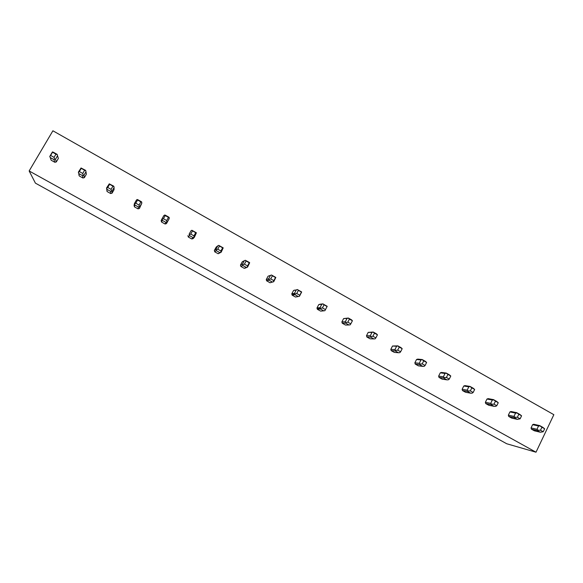 <?xml version="1.0" encoding="UTF-8"?>
<svg xmlns="http://www.w3.org/2000/svg" width="583" height="583" viewBox="0 0 583 583"><rect width="100%" height="100%" fill="white"/><g stroke="black" fill="none" stroke-linecap="round" stroke-linejoin="round"><path stroke-width="0.87" d="M29.15 170.965L35.41 183.135L506.714 443.75L536.003 452.211L29.15 170.965L52.9 130.789L553.85 414.688L536.003 452.211M531.062 427.907L531.412 429.154L534.363 430.801L540.324 432.229L537.344 430.56L538.065 430.174L536.987 429.299L538.554 426.005L532.614 424.664L531.062 427.907L536.987 429.299M544.646 428.767L543.218 431.77L540.492 430.247L541.928 427.237L544.646 428.767L542.693 427.266L539.712 425.597L533.758 424.256L532.614 424.664M508.347 415.183L508.704 416.437L511.685 418.106L517.361 419.359L514.344 417.668L515.015 417.253L513.98 416.4L515.576 413.092L509.921 411.926L508.347 415.183L513.98 416.4M521.581 415.803L520.131 418.82L517.376 417.275L518.834 414.258L521.581 415.803L519.759 414.382L516.742 412.684L511.08 411.525L509.921 411.926M485.377 402.314L485.734 403.574L488.751 405.258L494.129 406.344L491.075 404.631L491.702 404.179L490.711 403.356L492.329 400.033L486.973 399.042L485.377 402.314L490.711 403.356M498.254 402.7L496.782 405.724L493.998 404.165L495.47 401.133L498.254 402.7L496.563 401.344L493.517 399.632L488.139 398.641L486.973 399.042M462.137 389.298L462.501 390.566L465.547 392.272L470.634 393.175L467.544 391.441L468.12 390.96L467.18 390.158L468.819 386.828L463.762 386.012L462.137 389.298L467.18 390.158M474.657 389.437L473.163 392.476L470.343 390.894L471.836 387.855L474.657 389.437L473.105 388.154L470.015 386.427L464.942 385.618L463.762 386.012M438.642 376.13L439.006 377.405L442.089 379.132L446.862 379.846L443.736 378.097L444.261 377.58L443.371 376.807L445.033 373.463L440.282 372.836L438.642 376.13L443.371 376.807M450.776 376.02L449.267 379.067L446.418 377.471L447.933 374.417L450.776 376.02L449.362 374.818L446.243 373.062L441.477 372.442L440.282 372.836M414.87 362.808L415.234 364.098L418.354 365.84L422.813 366.372L419.651 364.601L420.124 364.047L419.279 363.296L420.97 359.944L416.532 359.507L414.87 362.808L419.279 363.296M426.625 362.444L425.087 365.505L422.201 363.887L423.739 360.826L426.625 362.444L425.35 361.322L422.194 359.543L417.749 359.113L416.532 359.507M390.821 349.341L391.193 350.631L394.348 352.394L398.48 352.737L395.289 350.944L395.697 350.354L394.91 349.632L396.622 346.266L392.512 346.025L390.821 349.341L394.91 349.632M402.183 348.707L400.623 351.782L397.701 350.143L399.268 347.074L402.183 348.707L401.06 347.665L397.861 345.872L392.512 346.025M366.496 335.713L366.867 337.01L370.059 338.796L373.863 338.934L370.628 337.12L370.985 336.5L370.249 335.801L371.983 332.427L368.208 332.383L366.496 335.713L370.249 335.801M377.449 334.81L375.867 337.892L372.916 336.238L374.497 333.155L377.449 334.81L376.472 333.848L373.244 332.033L368.208 332.383M341.878 321.918L342.257 323.23L345.486 325.037L348.955 324.971L345.675 323.135L345.974 322.479L345.289 321.809L347.053 318.427L343.62 318.58L341.878 321.918L345.289 321.809M352.416 320.745L350.813 323.835L347.825 322.159L349.436 319.069L352.416 320.745L351.6 319.87L348.328 318.034L343.62 318.58M316.977 307.97L317.356 309.281L320.628 311.111L323.74 310.841L320.424 308.983L320.665 308.29L320.038 307.649L321.823 304.253L318.741 304.618L316.977 307.97L320.038 307.649M320.016 304.231L318.741 304.618M291.777 293.847L292.163 295.173L295.472 297.024L298.226 296.543L294.874 294.663L295.049 293.927L294.481 293.322L296.295 289.911L293.562 290.487L291.777 293.847L294.481 293.322M294.991 290.188L293.562 290.487M269.106 275.846L268.085 276.189L266.278 279.563L266.569 280.707L270.009 282.77L271.321 282.391M249.233 262.765L247.535 265.899L244.401 264.143L246.099 261.002L249.233 262.765L249.677 262.744L249.138 262.299L245.275 260.273L242.309 261.723L240.466 265.105L240.859 266.446L244.248 268.34L245.574 267.961M214.347 250.471L214.748 251.82L218.173 253.743L221.168 252.213L219.806 252.592L216.329 250.639L215.929 249.269L217.823 245.822L216.213 247.075L214.347 250.471L215.929 249.269M187.908 235.656L188.309 237.019L191.778 238.964L193.141 238.593L194.401 237.201L193.024 237.58L189.497 235.605L189.096 234.228L191.02 230.766L189.096 234.228M161.928 218.997L161.148 220.666L161.557 222.036L165.069 224.003L166.447 223.632L169.252 218.538L167.306 222.006L165.907 222.378L162.336 220.381L161.928 218.997L163.881 215.521L165.281 215.149L168.837 217.153L169.252 218.538M134.425 203.569L134.061 205.486L134.469 206.863L138.025 208.86L139.417 208.488L141.837 203.139L139.862 206.622L138.448 206.994L134.841 204.968L134.425 203.569L136.407 200.086L137.158 199.51L137.821 199.721L141.429 201.747L141.837 203.139M106.572 187.952L107.046 191.508L110.646 193.527L112.06 193.162L114.035 189.723L114.086 187.551L112.082 191.042L110.646 191.413L106.988 189.358L106.572 187.952L109.276 183.842L113.67 186.145L114.086 187.551M78.96 174.404L79.281 175.964L82.924 178.004L84.36 177.647L86.364 174.193L85.985 171.766L83.945 175.264L82.495 175.629L78.792 173.559L78.37 172.138L81.044 167.977L85.563 170.345L85.985 171.766M50.794 159.159L51.166 160.223L54.86 162.285L56.311 161.928L58.344 158.467L57.928 157.067M294.852 290.108L294.036 290.283M78.865 174.565L79.033 175.381M531.412 429.154L537.344 430.56M543.218 431.77L540.324 432.229M539.712 425.597L540.084 425.954L538.554 426.005M541.928 427.237L540.084 425.954M540.492 430.247L538.065 430.174M508.704 416.437L514.344 417.668M520.131 418.82L517.361 419.359M516.742 412.684L517.063 413.019L515.576 413.092M518.834 414.258L517.063 413.019M517.376 417.275L515.015 417.253M485.734 403.574L491.075 404.631M496.782 405.724L495.616 406.373L494.129 406.344M493.517 399.632L493.779 399.931L492.329 400.033M495.47 401.133L493.779 399.931M493.998 404.165L491.702 404.179M462.501 390.566L467.544 391.441M473.163 392.476L472.077 393.182L470.634 393.175M470.015 386.427L468.819 386.828M471.836 387.855L470.219 386.689M470.343 390.894L468.12 390.96M439.006 377.405L443.736 378.097M449.267 379.067L448.269 379.825L446.862 379.846M446.243 373.062L445.033 373.463M447.933 374.417L446.396 373.302M446.418 377.471L444.261 377.58M415.234 364.098L419.651 364.601M425.087 365.505L424.176 366.321L422.813 366.372M422.194 359.543L420.97 359.944M423.739 360.826L422.281 359.755M422.201 363.887L420.124 364.047M391.193 350.631L395.289 350.944M400.623 351.782L399.8 352.657L398.48 352.737M397.861 345.872L396.622 346.266M399.268 347.074L397.89 346.04M397.701 350.143L395.697 350.354M366.867 337.01L370.628 337.12M375.867 337.892L375.131 338.825L373.863 338.934M373.244 332.033L371.983 332.427M374.497 333.155L373.207 332.172M372.916 336.238L370.985 336.5M342.257 323.23L345.675 323.135M350.813 323.835L350.172 324.833L348.955 324.971M348.328 318.034L347.053 318.427M349.436 319.069L348.233 318.136M347.825 322.159L345.974 322.479M319.805 304.26L323.048 303.874M324.068 304.814L327.092 306.512L325.46 309.617L322.435 307.919L324.068 304.814L322.96 303.932L327.201 306.315L324.913 310.673L323.74 310.841M317.356 309.281L320.424 308.983M325.46 309.617L324.913 310.673M322.96 303.932L321.823 304.253M322.435 307.919L320.665 308.29M298.394 290.385L301.455 292.105L299.8 295.217L296.74 293.504L298.394 290.385L297.374 289.554L301.673 291.966L299.538 296.157L298.226 296.543M292.163 295.173L294.874 294.663M299.8 295.217L299.349 296.339M297.374 289.554L296.295 289.911M296.74 293.504L295.049 293.927M272.407 275.788L275.504 277.523L273.828 280.649L270.731 278.907L272.407 275.788L271.481 275.001L275.832 277.442L273.733 281.684L272.407 282.07L269.011 280.168L268.617 278.812L270.454 275.395L268.085 276.189M270.016 282.77L272.414 282.07L270.009 282.77M266.664 280.897L269.011 280.168M273.828 280.649L273.478 281.829M271.481 275.001L270.454 275.395M266.278 279.563L268.617 278.812M270.731 278.907L269.127 279.388M245.239 268.114L247.432 267.116M249.677 262.744L247.607 267.036L246.266 267.422L242.827 265.498L242.433 264.135L244.299 260.696M240.859 266.446L242.827 265.498M244.248 268.34L246.266 267.422M247.535 265.899L247.287 267.145M246.099 261.002L245.275 260.273M240.466 265.105L242.433 264.135M244.401 264.143L242.885 264.675M219.47 246.041L222.64 247.819L220.921 250.967L217.743 249.189L219.47 246.041L218.742 245.363L223.202 247.87L221.168 252.213M214.748 251.82L216.329 250.639M218.173 253.743L219.806 252.592M220.921 250.967L220.775 252.286M222.64 247.819L223.202 247.87M218.742 245.363L217.823 245.822M217.743 249.189L216.315 249.779M192.507 230.89L195.72 232.697L193.971 235.853L190.758 234.045L192.507 230.89L191.887 230.27L196.398 232.806L194.401 237.201M188.309 237.019L189.497 235.605M191.778 238.964L193.024 237.58M193.971 235.853L193.935 237.237M195.72 232.697L196.398 232.806M191.887 230.27L191.02 230.766M190.758 234.045L189.424 234.701M166.447 223.632L167.306 222.006M161.557 222.036L162.336 220.381M165.069 224.003L165.907 222.378M166.687 220.542L163.429 218.72L165.215 215.55L168.465 217.379L166.687 220.542L166.76 221.999M168.465 217.379L169.259 217.554M165.215 215.55L164.69 214.989M163.429 218.72L162.191 219.434M139.417 208.488L139.862 206.622M134.469 206.863L134.841 204.968M138.025 208.86L138.448 206.994M139.06 205.048L135.766 203.197L137.573 200.02L140.867 201.871L139.06 205.048L139.25 206.571M140.867 201.871L141.778 202.112M137.573 200.02L137.158 199.51M135.766 203.197L134.622 203.977M112.06 193.162L112.082 191.042M107.046 191.508L106.988 189.358M110.646 193.527L110.646 191.413M111.083 189.351L107.746 187.478L109.582 184.286L112.913 186.159L111.083 189.351L111.389 190.954M112.913 186.159L113.962 186.473M109.582 184.286L109.276 183.842M107.746 187.478L106.696 188.324M84.36 177.647L83.945 175.264M79.281 175.964L78.792 173.559M82.924 178.004L82.495 175.629M82.75 173.457L79.368 171.562L81.234 168.356L84.608 170.258L82.75 173.457L83.172 175.133M84.608 170.258L85.781 170.637M81.234 168.356L81.044 167.977M79.368 171.562L78.428 172.473M58.344 158.416L57.513 155.697M53.352 152.243L57.098 154.349L57.52 155.778L55.458 159.29L54.598 159.115L53.979 159.655L50.233 157.548L49.788 156.419L52.448 151.908L53.352 152.243M56.311 161.928L55.458 159.29M58.344 158.467L57.52 155.778M51.166 160.223L50.233 157.548M54.86 162.285L53.979 159.655M54.051 157.359L50.626 155.435L52.521 152.221L55.946 154.145L54.051 157.359L54.598 159.115M55.946 154.145L57.251 154.604M50.626 155.435L49.788 156.419M533.124 424.409L539.967 425.954M510.103 411.824L516.072 413.055M341.886 321.984L345.347 321.874M317.057 308.473L320.49 308.123M291.959 294.707L294.991 294.131M266.569 280.707L269.033 279.942"/></g></svg>
